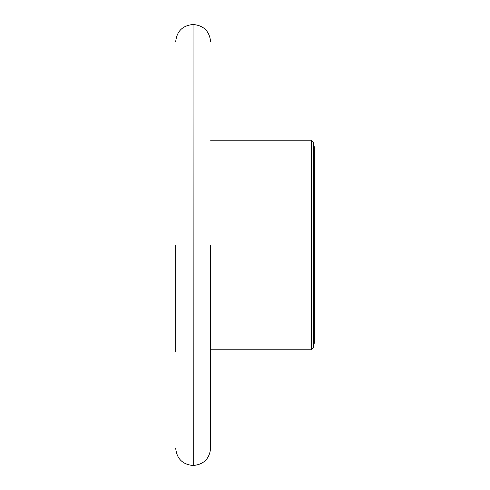 <?xml version="1.0" encoding="UTF-8"?>
<svg xmlns="http://www.w3.org/2000/svg" width="490" height="490" viewBox="0 0 490 490"><rect width="100%" height="100%" fill="white"/><g stroke="black" fill="none" stroke-linecap="round" stroke-linejoin="round"><path stroke-width="0.73" d="M313.441 343.263L314.317 343.263L314.317 146.737L313.441 146.737M311.279 140.207L311.279 349.793L313.441 347.63L313.441 142.37L311.279 140.207L210.614 140.207M311.279 349.793L210.614 349.793M175.683 245L175.683 351.973M210.614 245L210.614 448.142L210.614 245M175.683 41.858C176.712 31.311 182.5 25.529 193.042 24.5L193.042 465.5C182.5 464.471 176.712 458.689 175.683 448.142M193.042 24.5L193.256 465.5C203.803 464.471 209.585 458.689 210.614 448.142M193.256 24.5C203.803 25.529 209.585 31.311 210.614 41.858"/></g></svg>
